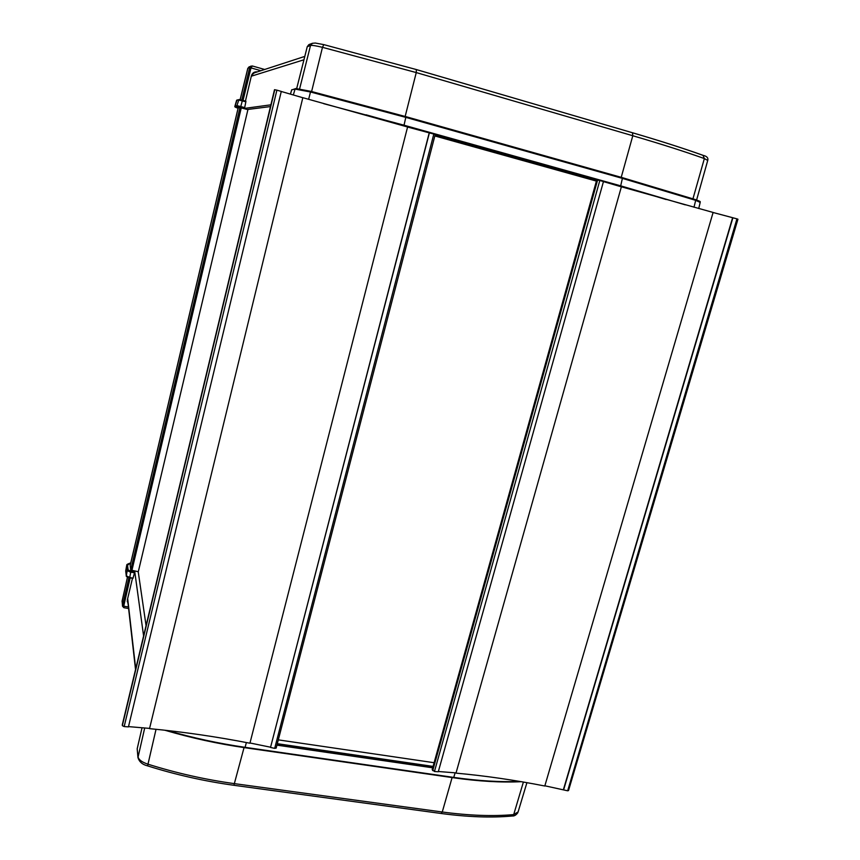 <?xml version="1.0" encoding="UTF-8"?>
<svg xmlns="http://www.w3.org/2000/svg" width="860" height="860" viewBox="0 0 860 860"><rect width="100%" height="100%" fill="white"/><g stroke="black" fill="none" stroke-linecap="round" stroke-linejoin="round"><path stroke-width="1.29" d="M244.047 108.468L270.878 104.823M247.347 109.51L270.449 106.575M243.756 107.736L243.606 108.349M304.795 56.405L254.248 72.874L251.572 75.228M127.538 599.108L135.525 669.51M146.06 625.564L138.224 571.707M143.588 635.852L134.676 571.083M416.423 69.595L632.401 132.741L416.369 69.563L323.801 44.623L322.478 47.332C315.996 45.763 312.019 45.15 310.524 45.494L312.459 43.279L309.181 44.494L307.267 46.676L296.7 88.505L307.246 46.687L310.524 45.494L299.613 88.87M632.648 132.816C660.114 140.868 683.56 148.371 702.986 155.338L704.361 158.562L692.956 198.789M137.202 748.727L142.04 727.754L137.234 748.63M526.922 782.664L518.118 811.883L513.699 814.592C493.006 816.462 469.194 815.602 442.266 812.001L234.748 783.686C205.282 779.622 176.236 773.086 147.619 764.078C141.803 762.078 138.6 759.638 138.008 756.746L137.191 748.802L137.955 757.574L144.706 727.979M241.767 100.093L249.69 67.639L250.991 67.908L243.036 100.437M245.433 101.104L251.4 75.798C252.345 72.906 254.345 71.584 257.376 71.853M252.335 65.973L264.676 69.477L252.335 65.973L250.991 67.908L260.902 70.703M251.066 66.016L247.798 68.359L252.259 65.962M366.059 114.799L403.974 125.409M130.161 577.899L123.722 606.171L122.571 605.601L128.935 577.662M128.022 603.709L127.301 600.097L132.472 578.307M128.387 606.956L123.722 606.171L123.98 607.73L128.57 608.504M123.743 607.59L122.528 606.225L122.141 600.581M130.182 565.267L130.72 570.04L138.299 571.728L247.906 109.671L239.983 107.554L238.166 107.855M278.296 739.869L434.106 762.712M596.399 181.095L434.837 135.955M293.325 94.976L295.066 89.096L291.755 89.806M293.077 89.483L295.346 88.688M296.012 88.558L310.815 91.321L405.952 116.67L622.522 177.708L695.342 199.574C703.147 202.412 698.976 201.347 700.223 202.24M622.565 177.719L695.342 199.574L695.697 200.358L622.629 178.439L405.952 117.411L310.503 91.988L310.836 91.332L405.963 116.67L622.543 177.708L620.694 185.846L404.06 125.216L323.672 103.662M685.302 204.852L620.694 185.846M403.813 125.969L404.028 125.216L620.64 185.835L684.936 204.744M324.069 103.77L404.028 125.216L405.963 116.67M308.611 99.352L310.503 91.988L295.066 89.096L295.657 88.548L310.825 91.332M126.99 564.87L127.226 570.653L134.482 572.975L134.397 571.04M126.656 565.945L125.732 571.126L126.28 575.791L129.742 577.458L130.698 572.308M129.645 577.78L132.956 578.393L134.482 572.975M132.956 578.393L126.721 576.383M130.731 562.956L126.871 565.622L127.441 570.32L134.44 572.567M127.538 565.224L128.108 569.922L130.881 571.255L130.795 571.932M134.31 572.545L130.688 572.276L127.344 570.674L126.764 565.955M520.837 781.611C501.036 782.557 478.622 781.256 453.585 777.72M167.205 730.484C193.038 737.934 218.999 743.545 245.089 747.329L244.831 747.641C218.096 743.771 191.543 737.977 165.152 730.258M276.931 745.147L432.688 767.808M432.698 767.754L276.942 745.082M237.478 100.158L238.736 99.653M236.908 105.651L234.963 105.984L236.812 106.876L235.178 105.973L237.016 105.683L240.757 106.532L236.908 105.651L238.972 99.545L245.863 101.781L238.532 99.954L236.704 100.308L237.403 99.91M244.681 107.607L240.757 106.532L244.681 107.607L245.863 101.781M243.885 108.564L237.392 106.78L235.543 107.059L238.07 108.242C235.307 107.328 234.285 106.715 235.006 106.403L235.543 107.059M235.102 106.532L236.059 106.984M737.762 219.192L736.945 218.859L567.664 790.791L568.524 790.555L737.945 219.203M599.818 180.493L596.722 179.933L432.214 769.496L434.461 771.506L599.818 180.493L603.462 181.567L438.299 771.753L434.687 771.528M438.363 771.506L456.058 772.893L621.371 186.835L603.451 181.611M456.058 772.893L621.371 186.835M567.439 790.749L544.864 785.793M621.619 186.856L713.112 212.452L544.799 786.008C514.688 780.074 485.158 775.784 456.219 773.151M736.945 218.859L713.101 212.495M732.892 217.774L563.601 789.91M732.612 217.741L563.408 789.641M122.335 725.657L124.173 726.571L276.898 90.149L274.49 89.741L122.335 725.657L274.791 89.677M274.684 748.361L276.167 748.082L435.203 134.525L433.816 134.053L274.684 748.361L270.524 747.447L429.226 132.859L433.816 134.053M429.387 132.859L270.524 747.447M249.991 742.986L270.438 747.189M429.226 132.859L407.575 127.033L249.927 743.223C216.774 736.74 183.309 731.882 149.522 728.646L302.817 97.728L281.274 91.472M276.898 90.149L281.285 91.429L128.452 726.872L124.173 726.571M149.522 728.646L302.817 97.728M302.924 97.707L407.586 126.99M128.516 726.614L149.489 728.388M303.945 59.77L251.303 76.207M127.667 598.538L135.708 668.725M312.459 43.279L315.34 43.043L323.801 44.623L416.337 69.552L416.262 72.573L322.478 47.332L311.61 91.525M707.791 160.25C708.361 157.864 706.834 156.24 703.233 155.391C683.689 148.393 660.114 140.846 632.508 132.752L632.799 135.74L416.262 72.573L405.157 116.444M696.6 199.993L707.737 160.454L704.361 158.562C684.625 151.532 660.759 143.921 632.799 135.74L621.221 177.332M244.047 747.598L233.899 785.288C204.712 781.267 175.945 774.806 147.597 765.873L156.036 729.291M233.984 785.298L441.126 813.485L442.266 812.001L452.102 777.569M441.266 813.506C467.904 817.054 491.512 817.892 512.087 816.033L513.699 814.592L523.396 782.052M249.303 66.671L247.884 68.295L240.187 99.706M251.238 67.134L250.281 66.542M250.712 66.618L251.754 66.231M122.528 606.225L122.109 601.022L127.506 577.167M127.205 601.656L127.785 601.624M241.273 107.844L131.87 570.588M130.72 570.04L239.983 107.554M130.15 565.687L238.252 107.801M290.443 94.138L291.787 89.73M698.739 208.539L700.18 202.412L695.697 200.358L693.977 207.238M620.404 186.555L603.365 181.535M598.119 180.073L435.149 134.472M429.516 132.902L403.888 125.732M596.571 180.46L435.01 135.289M666.167 199.531L620.64 185.835M127.226 570.653L126.28 575.942L125.764 571.405M126.28 575.931C126.044 576.501 127.162 577.125 129.613 577.802L133.096 578.049M130.881 571.255L134.515 571.889M128.108 569.922L127.441 570.32M125.754 570.664L126.656 565.59M246.379 742.535L245.089 747.329L453.747 777.408L244.96 747.663M455.155 772.817L453.747 777.408C478.224 780.88 500.219 782.224 519.73 781.428M277.06 744.631L432.827 767.313M277.307 743.685L433.075 766.4M242.767 108.113L243.025 107.156M235.059 105.941L237.134 99.9M240.768 106.532L242.455 100.287L245.917 101.233M432.311 769.883L596.947 179.923M432.741 770.635L597.614 179.987M122.27 724.905L274.523 89.73M308.815 44.677L307.246 46.687M517.86 812.7C516.086 815.065 514.302 816.162 512.485 816M137.955 757.574C139.277 761.842 142.459 764.604 147.522 765.851M247.798 68.359L240.112 99.695M122.066 601.656L127.452 577.135M130.161 565.364L238.166 107.844M291.733 89.752L290.4 94.127M130.742 562.891C127.506 563.988 126.227 564.74 126.893 565.149L126.796 565.493M521.257 781.686C501.337 782.654 478.74 781.353 453.489 777.773M453.456 777.762L244.896 747.716C217.999 743.825 191.296 737.987 164.776 730.215M236.607 100.351L234.963 105.984M238.972 99.545L242.466 100.287M276.167 748.082L435.203 134.525"/></g></svg>
